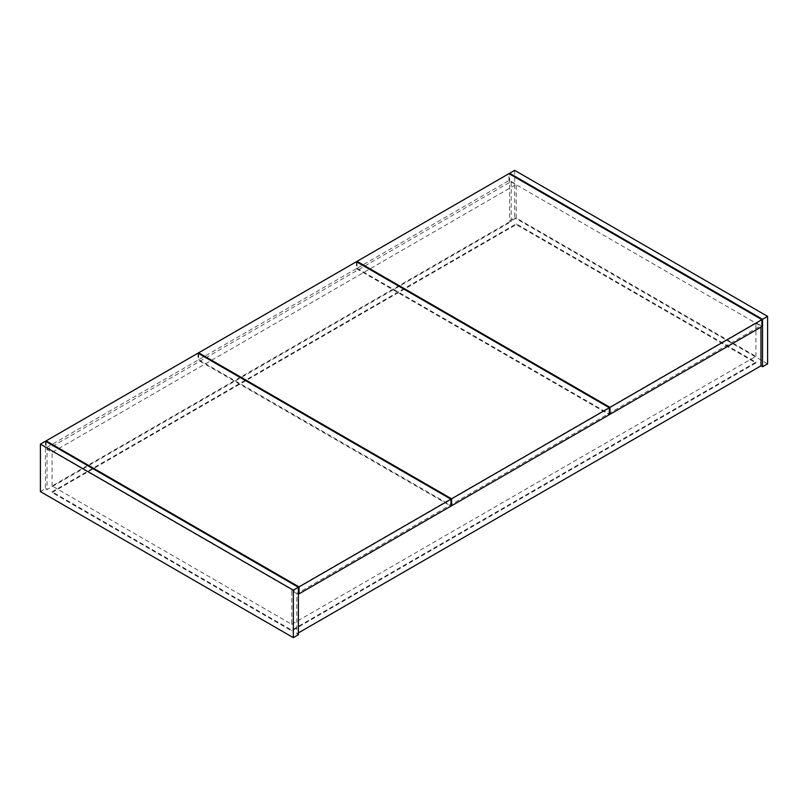 <?xml version="1.0" encoding="UTF-8"?>
<svg xmlns="http://www.w3.org/2000/svg" width="808" height="808" viewBox="0 0 808 808"><rect width="100%" height="100%" fill="white"/><g stroke="black" fill="none" stroke-linecap="round" stroke-linejoin="round"><path stroke-width="0.61" stroke-dasharray="4.04 3.03" d="M514.666 170.347L514.666 217.806L509.606 220.725L509.606 173.993M45.46 441.239L45.46 488.699L40.4 491.618M52.096 492.537L516.241 224.563L755.904 362.933L291.759 630.896L52.096 492.537L52.096 491.799L516.241 223.836L755.904 362.196L291.759 630.169L52.096 491.799M511.181 221.644L511.181 181.487L47.036 449.45L47.036 489.608L511.181 221.644L509.606 220.725M767.6 363.842L514.666 217.806M291.759 624.332L755.904 356.358L516.241 217.988L52.096 485.962L291.759 624.332L291.759 590.739L296.819 593.658L296.819 633.815L298.394 632.906M296.819 633.815L298.394 634.735M47.036 489.608L45.46 488.699M291.759 590.739L755.904 322.766L760.964 325.685L296.819 593.658M511.181 181.487L516.241 184.406L52.096 452.369L47.036 449.45M516.241 217.988L516.241 184.406M755.904 356.358L755.904 322.766M760.964 327.149L760.964 325.685M52.096 485.962L52.096 452.369M291.759 630.169L291.759 630.896M755.904 362.196L755.904 362.933M516.241 223.836L516.241 224.563M356.419 261.711L356.419 268.65L198.647 359.732L198.647 353.53M198.647 359.732L450.955 505.404M356.419 268.65L609.353 414.676M357.045 262.075L357.045 268.276L508.969 180.568L761.914 326.604M508.969 180.568L508.969 173.629M357.045 268.276L609.353 413.949M46.086 441.602L46.086 447.814L198.011 360.095L450.955 506.131M46.086 447.814L298.394 593.476M198.011 353.167L198.011 360.095"/><path stroke-width="1.21" d="M509.606 173.993L509.606 173.266L762.54 319.301L767.6 316.382L767.6 363.842L762.54 366.761L762.54 319.301M767.6 316.382L514.666 170.347L509.606 173.266M298.394 587.275L45.46 441.239L40.4 444.158L40.4 491.618L293.334 637.653L298.394 634.735L298.394 587.275L293.334 590.193L293.334 637.653M298.394 632.906L760.964 365.852L762.54 366.761M40.4 444.158L293.334 590.193M760.964 365.852L760.964 327.149M198.647 353.53L198.647 352.793L451.581 498.829L609.353 407.737L609.353 414.676L451.581 505.768L451.581 498.829M609.353 407.737L356.419 261.711L198.647 352.793M450.955 505.404L451.581 505.768M761.914 326.604L761.914 319.665L609.99 407.373L609.99 414.312L761.914 326.604M357.045 262.075L357.045 261.348L508.969 173.629L761.914 319.665M357.045 261.348L609.99 407.373M609.353 413.949L609.99 414.312M299.031 593.84L450.955 506.131L450.955 499.192L299.031 586.911L299.031 593.84L298.394 593.476M299.031 586.911L46.086 440.875L198.011 353.167L450.955 499.192M46.086 440.875L46.086 441.602"/></g></svg>
